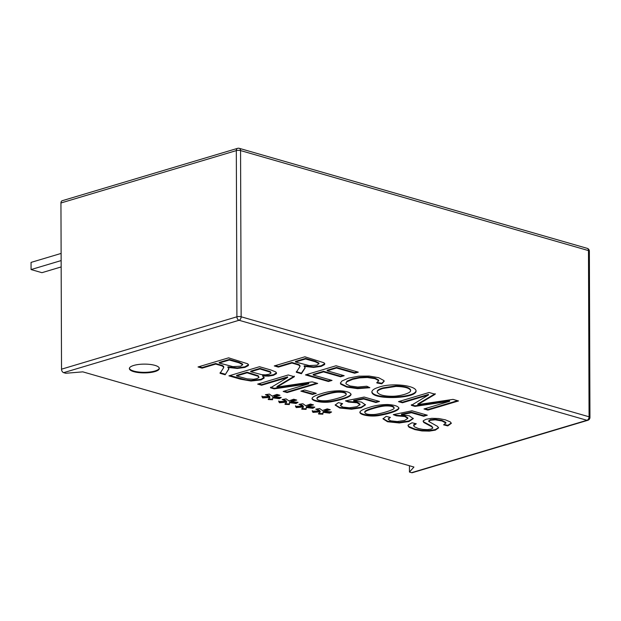 <?xml version="1.0" encoding="UTF-8"?>
<svg xmlns="http://www.w3.org/2000/svg" width="621" height="621" viewBox="0 0 621 621"><rect width="100%" height="100%" fill="white"/><g stroke="black" fill="none" stroke-linecap="round" stroke-linejoin="round"><path stroke-width="0.93" d="M330.783 411.863L329.572 412.561L323.184 411.405L322.85 414.191L318.565 413.997L320.164 411.839L312.984 412.391L312.278 411.156L319.706 410.978L315.74 409.154L319.652 408.54L322.454 410.543L327.251 408.866L330.287 409.736L324.604 411.149L331.583 411.971L329.572 413.136L323.223 412.344M297.242 402.222L296.031 402.92L289.65 401.764L289.316 404.55L285.023 404.356L286.623 402.198L279.45 402.75L278.736 401.515L286.165 401.337L282.198 399.513L286.11 398.899L288.912 400.902L293.71 399.225L296.745 400.095L291.07 401.508L298.041 402.33L296.038 403.495L289.681 402.703M443.611 424.857L445.831 422.948L441.942 420.968L435.205 419.819L430.291 420.301L428.762 421.457L437.564 426.41L438.597 427.908L435.352 430.136L429.367 431.106L421.97 430.943L414.844 429.6L409.053 427.232L408.005 425.703L408.284 424.88L412.072 422.754L416.272 423.755L413.633 425.68L414.479 426.837L418.282 428.467L423.072 429.437L427.605 429.639L431.075 429.103L432.775 428.117L431.812 426.79L423.794 422.497L423.134 421.333L423.359 420.689L426.115 419.245L431.758 418.329L438.682 418.515L445.373 419.835L450.303 421.892L451.327 423.328L447.788 425.89L443.611 424.857M369.371 407.376C374.75 405.536 380.852 404.589 387.683 404.527C394.351 404.923 398.1 406.126 398.923 408.144C398.682 411.055 387.605 413.982 379.633 415.426C371.102 417.11 360.017 415.061 359.87 412.375C360.001 410.838 363.169 409.169 369.371 407.376M321.523 393.621C326.894 391.781 332.996 390.826 339.819 390.764C346.518 391.168 350.26 392.379 351.059 394.382C350.834 397.3 339.695 400.211 331.785 401.671C323.588 403.332 312.177 401.376 312.014 398.62C312.161 397.075 315.328 395.414 321.523 393.621M261.604 385.245L257.661 384.112L288.245 374.975L294.354 376.73L276.982 387.077L312.184 381.861L317.68 383.436L287.104 392.573L283.168 391.44L308.746 383.801L274.187 388.862L270.515 387.807L287.663 377.459L261.604 385.245L261.596 384.671L258.639 383.817M202.104 368.137L198.029 366.964L228.606 357.836L247.74 363.813L248.547 364.923L248.237 365.668L244.915 367.407L237.292 368.447L227.907 367.407L228.893 368.959L225.167 374.774L220.067 373.299L223.77 367.5L222.535 366.149L220.424 365.443L215.689 364.085L202.104 368.137L202.104 367.57L199.007 366.677M378.763 387.248C391.013 382.606 415.596 385.307 416.062 390.842C417.087 398.845 371.498 400.328 371.863 391.874C372.103 390.081 374.409 388.544 378.763 387.248M328.416 381.496L305.454 374.898L336.054 365.753L358.294 372.15L354.676 373.229L336.512 368.012L327.158 370.799L344.174 375.697L340.556 376.776L323.541 371.886L313.155 374.983L332.033 380.417L328.416 381.496L328.416 380.921L306.432 374.603M411.583 472.666L409.456 472.053L413.951 467.039L82.818 371.855L65.787 373.268L63.66 372.654A2.996 2.034 -106.6 0 1 61.526 369.177L60.943 202.982A2.996 2.034 -106.6 0 1 62.216 200.723L237.595 148.341A2.996 2.034 73.4 0 0 236.322 150.6L236.904 316.795A2.996 2.034 73.4 0 0 239.038 320.273L586.961 420.285L411.583 472.666A2.996 2.034 73.4 0 0 412.429 472.666L587.808 420.293A2.996 2.996 0 0 0 589.95 417.405A2.996 0.877 179.8 0 0 589.065 416.784L588.483 250.589L240.56 150.577L241.142 316.78L589.065 416.784A2.996 2.018 106 0 1 586.961 420.285A2.996 2.034 73.4 0 0 587.808 420.293M278.355 367.104L274.272 365.932L304.872 356.796L323.983 362.773L324.799 363.89L324.504 364.628L321.158 366.374L313.558 367.407L304.174 366.367L305.159 367.904L301.418 373.733L296.31 372.266L300.028 366.429L298.802 365.109L296.667 364.411L291.932 363.052L278.355 367.104L278.348 366.53L275.25 365.637M376.846 382.955L378.593 380.603L375.006 378.678L367.376 377.49L359.505 377.879L352.681 379.353L346.999 381.713L345.858 383.227L346.215 384.034L350.019 385.967L357.774 387.054L366.786 386.231L369.852 387.706L357.611 388.661L346.852 387.1L340.766 384.174L340.393 383.157L341.845 381.069L348.42 378.142L358.596 376.179L369.239 376.07L378.569 377.669L383.98 380.603L384.151 381.286L381.822 383.832L376.846 382.955M402.424 402.765L398.488 401.64L429.088 392.495L435.197 394.257L417.824 404.597L453.027 399.381L458.523 400.956L427.923 410.101L423.988 408.967L449.588 401.321L415.007 406.39L411.343 405.334L428.49 394.987L402.424 402.765L402.424 402.198L399.466 401.345M262.613 376.008L264.135 378.08L261.014 379.889L251.024 381.022L240.669 379.221L228.924 375.845L259.5 366.716L271.066 370.038L275.786 371.948L276.539 373.089L276.283 373.757L273.442 375.309L268.66 376.101L262.613 376.008L262.613 375.441L268.66 375.534L273.442 374.735L276.492 372.802M312.487 394.482L300.867 391.145L304.624 390.019L316.252 393.357L312.487 394.482L312.487 393.908L301.845 390.85M353.698 400.98L361.453 402.074L365.474 404.861L361.127 407.787L351.509 409.223L339.71 408.005L335.177 405.109L338.352 402.618L342.613 403.681L340.362 405.443L342.8 407.081L349.468 407.803L356.741 406.724L360.001 404.698L357.098 402.773L348.49 402.066L345.47 400.887L364.162 397.052L379.493 401.461L375.915 402.524L363.619 398.993L353.698 400.98L353.698 400.405L363.611 398.418L363.619 398.993M401.508 414.719L409.262 415.814L413.283 418.608L408.936 421.527L399.319 422.971L387.52 421.744L382.986 418.849L386.161 416.365L390.423 417.421L388.172 419.183L390.609 420.821L397.277 421.55L404.55 420.471L407.811 418.438L404.9 416.52L396.299 415.806L393.279 414.634L411.971 410.792L427.302 415.201L423.724 416.272L411.42 412.732L401.508 414.719L401.508 414.145L411.42 412.158L411.42 412.732M280.475 397.401L279.264 398.1L272.875 396.943L272.541 399.73L268.256 399.536L269.856 397.378L262.675 397.929L261.969 396.695L269.398 396.516L265.431 394.692L269.359 394.087L272.145 396.082L276.943 394.405L279.978 395.274L274.296 396.687L281.274 397.51L279.264 398.674L272.914 397.882M314.016 407.042L312.805 407.741L306.417 406.584L306.083 409.371L301.79 409.177L303.397 407.019L296.217 407.57L295.503 406.336L302.932 406.157L298.965 404.333L302.877 403.72L305.687 405.723L310.477 404.046L313.512 404.915L307.837 406.328L314.808 407.151L312.805 408.315L306.448 407.523M154.986 371.568A14.982 4.394 -0.2 0 1 138.654 372.592A14.982 4.394 -0.2 0 1 129.362 368.564A14.982 4.394 -0.2 0 1 144.336 364.116A14.982 4.394 -0.2 0 1 159.333 368.455A14.982 4.394 -0.2 0 1 154.986 371.568M319.706 410.978L319.699 410.403L316.609 409.022M320.164 411.839L320.164 411.265L312.984 411.824L312.27 410.582M323.184 411.405L322.85 413.617L318.557 413.423M329.262 409.441L324.604 410.574L324.604 411.149M299.842 404.201L302.932 405.583L302.932 406.157M286.165 401.337L286.165 400.762L283.075 399.381M286.623 402.198L286.623 401.624L279.442 402.183L278.736 400.941M289.65 401.764L289.308 403.976L285.023 403.782M295.72 399.808L291.063 400.933L291.07 401.508M269.398 396.516L269.39 395.942L266.308 394.56M269.856 397.378L269.856 396.803L262.675 397.362L261.961 396.12M272.875 396.943L272.541 399.156L268.249 398.961M278.953 394.987L274.296 396.113L274.296 396.687M445.862 423.157L445.824 422.373L441.942 420.394L435.205 419.245L430.291 419.726L428.746 420.79L428.746 421.364M438.55 427.621L435.352 429.561L429.359 430.532L421.97 430.376L414.844 429.026L409.053 426.658L408.036 425.416M451.281 423.041L447.788 425.315L444.473 424.5M415.395 423.545L413.765 424.679L413.633 425.68M432.821 427.916L431.812 426.223L423.786 421.923L423.173 421.046M447.788 425.315L447.788 425.89M413.252 418.321L408.936 420.953L399.319 422.396L387.52 421.17L383.025 418.562M426.324 414.921L423.724 415.697L411.42 412.158M407.811 418.407L407.811 417.832L404.9 415.946L396.299 415.239L394.242 414.432M389.6 417.219L388.172 419.183M396.299 415.239L396.299 415.806M373.283 408.494C367.453 410.186 364.636 411.529 364.822 412.523C365.311 414.021 368.284 414.681 373.757 414.517C378.996 414.347 395.585 409.573 394.024 408.005C393.357 406.507 390.531 405.823 385.54 405.963C382.381 406.142 378.298 406.98 373.283 408.494L373.283 407.919C367.453 409.612 364.636 410.955 364.822 411.948L364.822 412.523M394.024 408.005L394.024 407.438C393.357 405.932 390.531 405.249 385.54 405.389C382.381 405.567 378.298 406.413 373.283 407.919M398.876 407.857C398.014 410.605 387.349 413.485 379.633 414.851C371.374 416.458 360.886 414.665 359.901 412.088M365.443 404.582L361.127 407.213L351.509 408.657L339.71 407.43L335.216 404.822M378.515 401.174L375.915 401.95L363.611 398.418M360.001 404.659L360.001 404.085L357.091 402.206L348.49 401.492L346.433 400.692M341.798 403.471L340.362 405.443M375.915 401.95L375.915 402.524M348.49 401.492L348.49 402.066M325.42 394.731C319.605 396.415 316.795 397.758 316.982 398.767C317.494 400.273 320.475 400.941 325.909 400.762C331.117 400.584 347.744 395.81 346.145 394.25C345.555 392.767 342.738 392.084 337.692 392.208C334.525 392.387 330.434 393.225 325.42 394.731L325.412 394.156C319.605 395.841 316.788 397.192 316.982 398.193L316.982 398.767M346.145 394.25L346.145 393.675C345.548 392.193 342.73 391.509 337.692 391.634C334.525 391.812 330.434 392.651 325.412 394.156M351.02 394.102C350.159 396.858 339.446 399.714 331.777 401.104C323.844 402.68 313.054 400.964 312.053 398.333M315.274 393.077L312.487 393.908M294.354 376.163L276.982 386.503L276.982 387.077M250.729 371.723L261.612 374.649L265.478 374.867L268.916 374.292L270.865 373.283L270.36 372.204L259.958 368.967L250.729 371.723L250.729 371.156L259.958 368.393L259.958 368.967M258.973 377.211L258.189 375.728L247.088 372.243L236.617 375.363L236.624 375.938L247.197 378.895L253.616 379.26L256.815 378.67L258.879 377.537L258.189 376.303L247.096 372.81L236.624 375.938M270.997 372.934L270.36 371.637L259.958 368.393M264.173 377.397L261.014 379.315L251.024 380.448L246.133 379.928L229.902 375.558M247.088 372.243L247.096 372.81M248.501 364.636L244.915 366.832L237.292 367.873L227.899 366.832L227.907 367.407M228.87 368.68L225.167 374.774M428.49 394.987L428.482 394.413L402.424 402.198M449.588 401.321L449.588 400.747L415.007 405.816L411.335 404.76M457.545 400.677L427.923 409.526L424.966 408.672M435.197 393.683L417.824 404.023L417.824 404.597M415.007 405.816L415.007 406.39M427.923 409.526L427.923 410.101M416.031 390.555C415.86 398.232 372.732 399.66 371.886 391.587M410.628 390.609L410.628 390.035C409.635 387.488 404.737 386.099 395.919 385.858L382.947 387.9C379.128 389.033 377.226 390.236 377.226 391.509L377.226 392.084C378.787 394.855 383.825 396.245 392.348 396.26C400.025 396.276 410.962 393.109 410.628 390.609C409.635 388.063 404.737 386.666 395.926 386.433L382.947 388.474C379.128 389.608 377.226 390.811 377.226 392.084M378.686 380.999L378.585 380.029L375.006 378.111L367.376 376.916L359.497 377.312L352.681 378.779L346.999 381.139L345.858 383.227M384.12 380.999L381.814 383.258L376.846 382.381M368.975 387.287L357.611 388.086L346.844 386.534L340.766 383.599L340.424 382.87M381.814 383.258L381.822 383.832M331.055 380.13L328.416 380.921M343.196 375.41L340.556 376.202L323.541 371.311L313.155 374.416L313.155 374.983M357.316 371.87L354.676 372.654L336.512 367.438L327.158 370.232L327.158 370.799M323.541 371.311L323.541 371.886M340.556 376.202L340.556 376.776M336.512 367.438L336.512 368.012M354.676 372.654L354.676 373.229M295.472 361.989L309.18 365.598L316.958 365.156L318.938 363.634L315.336 361.779L305.579 358.977L295.472 361.989L295.472 361.422L305.579 358.402L305.579 358.977M318.953 363.774L318.93 363.06L315.336 361.205L305.579 358.402M300.028 366.429L299.85 365.311L298.802 364.535L291.932 362.478L278.348 366.53M305.128 367.624L301.41 373.159L296.31 371.692M324.752 363.611L321.158 365.8L313.558 366.832L304.166 365.792L304.174 366.367M291.932 362.478L291.932 363.052M409.433 465.734L409.456 472.053M303.397 407.019L303.397 406.445L296.217 407.003L295.503 405.761M306.417 406.584L306.083 408.797L301.79 408.602M312.487 404.628L307.837 405.754L307.837 406.328M312.984 411.824L312.984 412.391M322.85 413.617L322.85 414.191M329.572 412.561L329.572 413.136M219.205 363.037L232.914 366.638L240.692 366.196L242.671 364.674L239.069 362.819L229.312 360.017L219.205 363.037L219.205 362.462L229.312 359.443L229.312 360.017M242.687 364.814L242.664 364.108L239.069 362.245L229.312 359.443M223.77 367.5L223.591 366.351L222.535 365.575L215.689 363.51L202.104 367.57M225.167 374.199L220.067 372.732M215.689 363.51L215.689 364.085M316.702 383.157L287.104 391.998L287.104 392.573M287.104 391.998L284.146 391.152M274.187 388.862L274.187 388.288L308.746 383.227L308.746 383.801M274.187 388.288L270.515 387.232M261.596 384.671L287.663 376.885L287.663 377.459M423.724 415.697L423.724 416.272M279.264 398.1L279.264 398.674M272.541 399.156L272.541 399.73M262.675 397.362L262.675 397.929M296.031 402.92L296.038 403.495M289.308 403.976L289.316 404.55M279.442 402.183L279.45 402.75M312.805 407.741L312.805 408.315M306.083 408.797L306.083 409.371M296.217 407.003L296.217 407.57M159.302 368.175A14.982 4.394 -0.2 0 1 154.986 370.993A14.982 4.394 -0.2 0 1 139.104 372.064A14.982 4.394 -0.2 0 1 129.393 368.276M61.168 266.937L41.925 272.681L31.073 269.561L31.05 262.404L61.122 253.422M31.073 269.561L61.145 260.579M301.41 373.159L301.418 373.733M61.526 369.177L236.904 316.795A2.996 0.877 179.8 0 1 241.142 316.78A2.996 2.018 -74 0 1 239.038 320.273L63.66 372.654M382.947 387.9L382.947 388.474M587.202 248.338A2.996 2.018 106 0 1 588.483 250.589A2.996 0.877 -0.2 0 1 589.368 251.21A2.996 2.996 0 0 0 587.202 248.338L239.279 148.334A2.996 2.018 -74 0 1 240.56 150.577A2.996 0.877 -0.2 0 0 236.322 150.6L60.943 202.982M589.95 417.405L589.368 251.21M239.279 148.334A2.996 2.996 0 0 0 237.595 148.341"/></g></svg>
